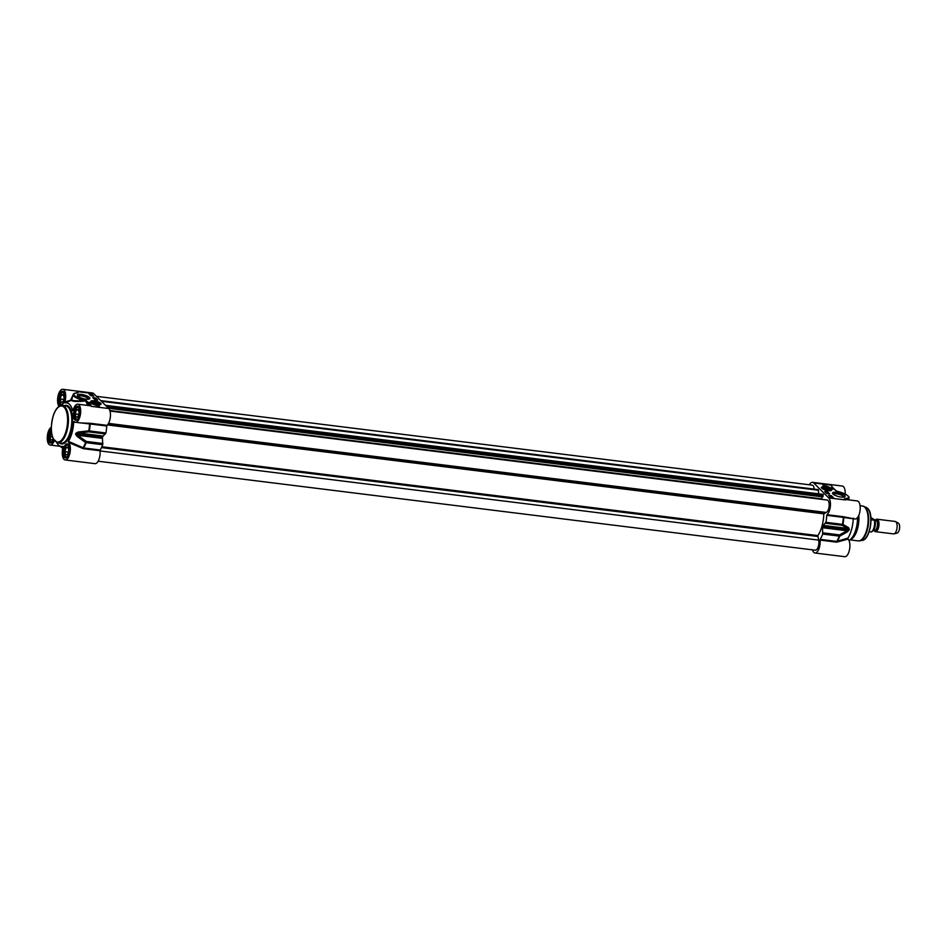 <?xml version="1.0" encoding="UTF-8"?>
<svg xmlns="http://www.w3.org/2000/svg" width="946" height="946" viewBox="0 0 946 946"><rect width="100%" height="100%" fill="white"/><g stroke="black" fill="none" stroke-linecap="round" stroke-linejoin="round"><path stroke-width="1.42" d="M94.281 402.878A2.637 0.757 -164.7 0 1 93.595 401.825A2.637 0.757 -164.7 0 1 96.161 401.979A2.637 0.757 -164.7 0 1 98.455 403.15A2.637 0.757 -164.7 0 1 97.272 403.706A2.637 0.757 -164.7 0 1 94.281 402.878M96.527 403.351L94.245 402.168L97.119 402.594L97.686 403.244L96.527 403.351M97.119 402.594L96.918 403.315M95.404 402.062L95.156 402.925M93.571 402.712A3.205 0.911 15.3 0 0 93.926 402.913A3.205 0.911 15.3 0 0 98.833 403.776A3.205 0.911 15.3 0 0 96.208 401.825A3.205 0.911 15.3 0 0 92.945 402.168A3.205 0.911 15.3 0 0 93.571 402.712M91.017 401.802A5.026 1.431 -164.7 0 1 91.029 401.731C90.166 400.879 91.892 400.761 96.22 401.388C100.453 403.102 101.955 404.096 100.714 404.38A5.026 1.431 -164.7 0 1 100.69 404.45M100.654 403.292A5.238 1.502 15.3 0 0 94.742 400.903A5.238 1.502 15.3 0 0 90.922 401.589A5.238 1.502 15.3 0 0 92.058 402.712A5.238 1.502 15.3 0 0 97.06 404.498A5.238 1.502 15.3 0 0 100.867 404.32A5.238 1.502 15.3 0 0 100.654 403.292M68.479 442.397L82.669 448.416L83.082 447.754L68.443 441.333L68.479 442.397A9.093 3.926 97.1 0 1 70.016 452.685A9.093 3.926 97.1 0 1 65.191 459.969L94.955 463.658A9.093 3.926 -82.9 0 0 100.04 450.745L100.181 450.024A29.492 12.747 -82.9 0 0 102.724 444.726L102.416 437.348A23.851 10.3 -82.9 0 0 102.582 436.733L105.928 432.972A29.492 12.747 -82.9 0 0 106.756 425.972L106.993 425.345A9.093 3.926 -82.9 0 0 110.351 416.938A9.093 3.926 -82.9 0 0 108.695 408.518L93.701 393.619A9.093 3.926 -82.9 0 0 92.519 392.992L62.755 389.303A9.093 3.926 97.1 0 1 64.884 401.991L65.038 402.961L71.305 400.335C72.617 401.589 77.347 401.802 85.495 400.962A29.314 12.665 97.1 0 1 87.623 405.432M89.409 397.474A6.504 1.857 15.3 0 0 81.687 394.447A6.504 1.857 15.3 0 0 77.454 395.653A6.504 1.857 15.3 0 0 83.094 398.55A6.504 1.857 15.3 0 0 89.432 398.928A6.504 1.857 15.3 0 0 89.409 397.474M99.425 406.141A9.034 2.59 -164.7 0 1 89.669 402.251A7.533 2.152 15.3 0 0 98.727 405.456L99.425 406.141M90.97 395.783L88.889 393.725L91.703 394.068L93.772 396.138L90.97 395.783M94.884 399.685L92.814 397.616L95.617 397.97L97.698 400.028L94.884 399.685M95.723 398.81L93.5 398.301M95.889 399.33L94.801 399.366L95.558 399.72M94.032 398.585L95.806 398.881L93.985 398.786M92.933 396.031L89.917 394.541L91.939 395.203M91.585 394.695L91.703 394.068M91.123 394.979L89.823 394.896M90.875 395.286L92.27 395.381L90.721 395.192M91.395 394.896L90.059 394.482L91.395 394.896M93.701 393.619L76.851 391.526L78.08 392.507L76.851 391.526L77.205 392.767M74.403 393.3L77.69 392.791M74.545 393.406L77.879 392.803M77.726 392.756L74.864 393.146L73.138 394.517A10.666 3.051 15.3 0 0 83.78 400.584L83.922 399.803A10.039 2.873 -164.7 0 1 75.254 396.197A10.039 2.873 -164.7 0 1 75.195 393.169M73.575 393.808L70.82 399.697L71.305 400.335A0.627 0.627 -21.9 0 0 71.695 399.898C72.736 400.82 76.768 401.057 83.78 400.584L85.542 400.229L83.922 399.803M88.274 405.515A29.87 12.913 -82.9 0 0 87.02 402.369L85.542 400.229M89.196 405.621A9.732 4.198 -82.9 0 1 89.929 405.266L91.289 406.354L90.65 404.758L89.929 405.266L86.287 400.584M64.884 401.991L71.695 399.898L73.138 394.517M68.443 441.333A21.959 9.495 -82.9 0 0 73.717 422.07L106.756 425.972M74.19 421.502L73.717 422.07L74.19 421.502A9.093 3.926 97.1 0 0 75.503 422.271A9.093 3.926 97.1 0 0 80.528 413.721A9.093 3.926 97.1 0 0 77.749 404.202A9.093 3.926 97.1 0 0 73.197 410.257L72.688 410.576L73.197 410.257M73.161 410.375L72.688 410.576A21.959 9.495 -82.9 0 0 65.038 402.961M59.03 406.39A9.093 3.926 97.1 0 1 58.049 395.984A9.093 3.926 97.1 0 1 62.755 389.303M54.289 440.576A9.093 3.926 97.1 0 1 50.197 445.058A9.093 3.926 97.1 0 1 47.3 436.827A9.093 3.926 97.1 0 1 51.309 427.225M56.725 442.574A21.959 9.495 -82.9 0 0 58.995 445.448A21.959 9.495 -82.9 0 0 62.921 446.311L63.098 446.477M63.063 447.269L62.921 446.311L63.063 447.269A9.093 3.926 97.1 0 0 65.191 459.969M67.982 444.821L68.171 444.845A6.279 2.708 -82.9 0 0 67.982 444.821A6.279 2.708 -82.9 0 0 66.598 445.424A6.279 2.708 -82.9 0 0 66.445 445.578M65.132 456.161A6.279 2.708 -82.9 0 0 65.25 456.35A6.279 2.708 -82.9 0 0 66.445 457.273A6.279 2.708 -82.9 0 0 66.658 457.285L66.445 457.273M68.242 455.203A5.901 2.554 97.1 0 1 65.026 455.996A5.901 2.554 97.1 0 1 64.352 450.686A5.901 2.554 97.1 0 1 66.303 445.72A5.901 2.554 97.1 0 1 68.372 445.554A5.901 2.554 97.1 0 1 69.224 447.269M66.043 447.624L67.97 446.985L68.81 450.367L67.71 454.387L65.771 455.026L64.943 451.644L66.043 447.624L68.195 447.884M64.943 451.644L68.349 452.058M63.311 392.212L63.488 392.235A6.279 2.708 -82.9 0 0 63.311 392.212A6.279 2.708 -82.9 0 0 61.928 392.815A6.279 2.708 -82.9 0 0 61.774 392.98M60.461 403.564A6.279 2.708 -82.9 0 0 60.568 403.753A6.279 2.708 -82.9 0 0 61.762 404.675A6.279 2.708 -82.9 0 0 61.975 404.675M63.571 402.594A5.901 2.554 97.1 0 1 60.343 403.386A5.901 2.554 97.1 0 1 59.669 398.089A5.901 2.554 97.1 0 1 61.62 393.11A5.901 2.554 97.1 0 1 63.689 392.957A5.901 2.554 97.1 0 1 64.553 394.671M61.36 395.014L63.299 394.387L64.127 397.769L63.027 401.79L61.1 402.417L60.26 399.035L61.36 395.014L63.512 395.286M60.26 399.035L63.666 399.46M50.138 441.262A6.279 2.708 -82.9 0 0 50.256 441.451A6.279 2.708 -82.9 0 0 51.451 442.373A6.279 2.708 -82.9 0 0 51.663 442.373M53.248 440.292A5.901 2.554 97.1 0 1 50.032 441.096A5.901 2.554 97.1 0 1 49.358 435.787A5.901 2.554 97.1 0 1 51.309 430.808A5.901 2.554 97.1 0 1 51.38 430.737L51.309 430.808M53.023 438.353L52.716 439.488L50.788 440.127L49.949 436.733L51.557 432.547M49.949 436.733L52.538 437.052M78.542 407.194L77.986 406.886A6.468 2.791 97.1 0 0 74.415 412.964A6.468 2.791 97.1 0 0 76.389 419.717L78.08 418.404C79.866 417.221 80.185 407.111 78.542 407.194A6.279 2.708 -82.9 0 0 78.293 407.123A6.279 2.708 -82.9 0 0 76.91 407.726A6.279 2.708 -82.9 0 0 76.768 407.88M75.455 418.463A6.279 2.708 -82.9 0 0 75.562 418.652A6.279 2.708 -82.9 0 0 76.756 419.575A6.279 2.708 -82.9 0 0 76.969 419.586M78.553 417.505A5.901 2.554 97.1 0 1 75.337 418.298A5.901 2.554 97.1 0 1 74.663 412.988A5.901 2.554 97.1 0 1 76.614 408.022A5.901 2.554 97.1 0 1 78.684 407.856A5.901 2.554 97.1 0 1 79.547 409.571M76.354 409.925L78.293 409.287L79.121 412.669L78.021 416.689L76.094 417.328L75.254 413.934L76.354 409.925L78.506 410.186M75.254 413.934L78.66 414.36M106.993 425.345L90.426 423.288L89.598 423.926A29.35 12.688 97.1 0 1 88.782 430.832L88.924 431.884L88.782 430.832L78.08 432.038L78.246 432.949L88.924 431.884L105.503 433.942M89.551 423.264L81.19 422.968M82.669 448.416L83.473 448.7L83.082 447.754A29.35 12.688 97.1 0 0 85.578 442.527L86.311 441.439L85.578 442.527L76.922 436.26L77.607 435.29L76.165 434.084A23.851 10.3 -82.9 0 0 76.33 433.481L78.246 432.949L102.972 436.023M62.779 448.38L58.995 445.448M78.08 432.038L75.751 433.363A23.709 10.24 97.1 0 1 75.585 433.966L76.922 436.26M78.128 396.35A5.38 1.537 -164.7 0 1 82.55 396.043A5.38 1.537 -164.7 0 1 88.108 398.396A5.38 1.537 -164.7 0 1 88.498 399.188M90.13 405.337A4.955 1.419 15.3 0 1 90.84 404.959A5.026 1.431 15.3 0 0 90.071 405.314M875.168 520.3A6.279 2.708 97.1 0 1 876.977 519.2A6.279 2.708 97.1 0 1 877.793 519.626A6.279 2.708 97.1 0 1 878.739 526.756A6.279 2.708 97.1 0 1 875.44 531.652A6.279 2.708 97.1 0 1 873.95 530.138M869.149 531.723L871.55 531.959L873.655 530.268C875.405 527.017 875.807 523.599 874.884 520.004L871.006 519.957M870.899 517.592L874.884 520.004M876.977 519.2L895.117 521.447A6.279 2.708 97.1 0 1 895.578 521.601A6.279 2.708 97.1 0 1 895.933 521.873A6.279 2.708 97.1 0 1 896.974 528.459A6.279 2.708 97.1 0 1 894.053 533.863A6.279 2.708 97.1 0 1 893.568 533.899L875.44 531.652M895.578 521.601L898.416 523.197A5.026 2.164 97.1 0 1 898.7 523.422A5.026 2.164 97.1 0 1 899.528 528.684A5.026 2.164 97.1 0 1 897.198 533.012L894.053 533.863M823.576 488.42A3.205 0.911 15.3 0 0 827.029 489.851A3.205 0.911 15.3 0 0 829.311 489.839A3.205 0.911 15.3 0 0 826.686 487.888A3.205 0.911 15.3 0 0 823.422 488.231A3.205 0.911 15.3 0 0 823.576 488.42M821.483 487.864A5.026 1.431 -164.7 0 1 821.506 487.793C820.643 486.954 822.37 486.835 826.698 487.45C830.931 489.165 832.421 490.17 831.191 490.442A5.026 1.431 -164.7 0 1 831.156 490.513M821.755 488.195A5.238 1.502 15.3 0 0 826.792 490.406A5.238 1.502 15.3 0 0 831.345 490.383A5.238 1.502 15.3 0 0 826.839 487.332A5.238 1.502 15.3 0 0 821.388 487.663A5.238 1.502 15.3 0 0 821.755 488.195M824.084 488.479A2.637 0.757 -164.7 0 1 824.072 487.888A2.637 0.757 -164.7 0 1 826.638 488.041A2.637 0.757 -164.7 0 1 828.921 489.224A2.637 0.757 -164.7 0 1 827.206 489.709A2.637 0.757 -164.7 0 1 824.084 488.479M826.201 489.248L825.054 488.101L828.057 488.976L826.201 489.248M826.674 488.302L826.402 489.271M809.35 484.79A9.093 3.926 97.1 0 1 812.531 482.342A9.093 3.926 97.1 0 1 813.714 482.957L828.696 497.868A9.093 3.926 97.1 0 1 830.352 506.287A9.093 3.926 97.1 0 1 827.005 514.695L826.769 515.322A29.492 12.747 97.1 0 1 825.941 522.322L822.594 526.082A23.851 10.3 97.1 0 1 822.429 526.686L822.724 534.064A29.492 12.747 97.1 0 1 820.194 539.362L820.052 540.095A9.093 3.926 97.1 0 1 814.967 553.008A9.093 3.926 97.1 0 1 812.484 549.851M832.988 494.001A6.504 1.857 15.3 0 0 838.842 496.65A6.504 1.857 15.3 0 0 844.66 496.898A6.504 1.857 15.3 0 0 839.303 492.925A6.504 1.857 15.3 0 0 832.681 493.623A6.504 1.857 15.3 0 0 832.988 494.001M822.985 485.333A9.034 2.59 -164.7 0 1 832.74 489.224A7.533 2.152 15.3 0 0 823.67 486.019L822.985 485.333M831.439 495.692L833.509 497.762L830.706 497.407L828.625 495.349L831.439 495.692L831.191 496.26M827.514 491.802L829.595 493.859L826.78 493.516L824.711 491.447L827.514 491.802L826.97 492.334M828.743 493.753L827.36 492.381M826.544 492.275L825.397 492.133M828.152 493.682L826.402 493.126M826.366 492.7L827.466 492.57L826.532 492.925M826.059 492.689L828.01 493.103L826.035 492.771M826.461 493.067L828.235 493.363M832.657 497.655L831.274 496.272M830.068 496.65L829.358 496.366M831.451 497.099L830.765 497.005M830.931 496.011L829.453 496.011L830.931 496.011M831.309 496.993L830.009 496.555L831.522 496.839M830.269 496.981L832.515 497.631M831.818 497.631L830.292 496.898M830.872 497.052L832.22 497.466L830.872 497.052M830.765 497.17L832.113 497.549L830.801 497.206M828.696 497.868L845.547 499.949L844.648 499.181M844.861 499.299L847.581 499.121L847.214 498.317L844.53 498.684M836.867 491.376L838.475 491.672A10.039 2.873 -164.7 0 1 847.155 495.278A10.039 2.873 -164.7 0 1 847.214 498.317M835.082 490.016L836.11 490.903M832.173 487.143L834.668 489.626M832.161 487.379L831.747 486.729M831.865 486.752L836.359 490.998L838.463 491.648C849.674 494.734 849.484 498.104 848.94 498.116L848.479 499.843M848.172 499.807L847.581 499.121A10.666 3.051 15.3 0 0 848.94 498.116M845.547 499.949L845.038 499.429A0.627 0.591 104 0 0 845.038 499.429L846.327 499.583M845.204 494.037A9.093 3.926 -82.9 0 0 842.295 486.031L812.531 482.342M844.258 516.918L843.572 516.741L843.797 517.509L844.258 516.918L855.042 518.999A9.093 3.926 -82.9 0 0 860.068 510.45A9.093 3.926 -82.9 0 0 857.289 500.942L846.315 499.571M826.769 515.322L843.335 517.379A29.492 12.747 97.1 0 1 842.519 524.38L842.082 525.337A1.253 0.993 -62.2 0 0 842.981 524.415A29.35 12.688 -82.9 0 0 843.797 517.509L853.257 518.798L853.73 518.231M853.257 518.798A21.959 9.495 97.1 0 1 847.983 538.061L836.761 541.419L820.194 539.362M814.967 553.008L844.731 556.697A9.093 3.926 -82.9 0 0 849.555 549.413A9.093 3.926 -82.9 0 0 848.018 539.125L847.983 538.061M857.525 517.592A18.825 8.136 97.1 0 1 849.141 540.296A18.825 8.136 97.1 0 1 848.94 540.391M820.052 540.095L836.631 542.153L848.018 539.125M837.387 542.058L837.269 541.337A29.35 12.688 -82.9 0 0 839.776 536.11A1.253 0.745 -117.3 0 0 839.469 534.892L839.776 536.11L847.415 531.865A1.253 0.745 -120 0 0 847.06 530.765L839.469 534.892L822.89 532.835M825.503 523.28L842.082 525.337L847.699 528.424A1.253 1.017 -59.9 0 0 848.574 527.643L842.981 524.415L825.941 522.322M847.415 531.865L849.153 529.961A23.709 10.24 -82.9 0 0 849.319 529.358L848.574 527.643M822.973 525.361L847.699 528.424L848.858 529.334A23.851 10.3 97.1 0 1 848.692 529.949L847.06 530.765L822.334 527.702M833.355 494.32A5.38 1.537 -164.7 0 1 838.936 494.285A5.38 1.537 -164.7 0 1 843.726 497.158M858.791 515.393A17.572 7.592 97.1 0 1 851.081 539.315L849.141 540.296M98.136 461.21L815.31 550.205A6.279 2.708 -82.9 0 0 818.219 546.835A6.279 2.708 -82.9 0 0 818.621 540.095L817.864 535.59A22.586 9.756 -82.9 0 0 823.812 513.844L826.177 512.448A6.279 2.708 -82.9 0 0 829.157 505.98A6.279 2.708 -82.9 0 0 827.171 500.044L109.996 411.049M821.447 499.334L822.287 496.851M109.831 410.505L821.258 498.79M108.447 408.27L822.795 496.91L822.784 494.462M818.81 493.847L818.231 489.626L100.725 400.596L818.231 489.626M814.175 489.129A6.279 2.708 -82.9 0 0 812.176 485.144L96.433 396.327M92.495 402.712A4.647 1.324 15.3 0 0 100.17 404.238A4.647 1.324 15.3 0 0 95.227 401.163A4.647 1.324 15.3 0 0 92.495 402.712M90.65 404.758L87.742 401.861M108.695 408.518L91.289 406.354A9.093 3.926 97.1 0 0 90.107 405.739L77.749 404.202M59.551 443.059A19.452 8.408 -82.9 0 0 71.293 431.128A19.452 8.408 -82.9 0 0 68.892 406.65A19.452 8.408 -82.9 0 0 64.186 405.692M51.309 429.177A7.095 3.063 -82.9 0 0 48.423 440.221A7.095 3.063 -82.9 0 0 53.626 439.571M78.423 406.685A7.095 3.063 -82.9 0 0 73.469 414.265A7.095 3.063 -82.9 0 0 77.986 418.759A7.095 3.063 -82.9 0 0 78.423 406.685M63.429 391.774A7.095 3.063 -82.9 0 0 58.475 399.366A7.095 3.063 -82.9 0 0 62.992 403.859A7.095 3.063 -82.9 0 0 63.429 391.774M68.112 444.384A7.095 3.063 -82.9 0 0 63.157 451.963A7.095 3.063 -82.9 0 0 67.674 456.457A7.095 3.063 -82.9 0 0 68.112 444.384M66.078 457.415A6.468 2.791 97.1 0 1 64.103 450.663A6.468 2.791 97.1 0 1 67.674 444.596L68.23 444.892C69.874 444.809 69.543 454.92 67.769 456.102L66.078 457.415M62.365 405.467L65.735 405.881A18.825 8.136 97.1 0 1 68.171 407.17A18.825 8.136 97.1 0 1 71.009 428.562A18.825 8.136 97.1 0 1 61.1 443.248L57.73 442.834A18.825 8.136 -82.9 0 0 67.639 428.136A18.825 8.136 -82.9 0 0 64.801 406.745A18.825 8.136 -82.9 0 0 62.365 405.467C58.758 405.42 55.814 408.554 53.508 414.892C50.658 425.511 50.576 433.528 53.295 438.92L57.73 442.834M64.08 407.253A18.199 7.864 97.1 0 1 62.968 438.246A18.199 7.864 97.1 0 1 51.391 426.729A18.199 7.864 97.1 0 1 64.08 407.253M61.395 404.817A6.468 2.791 97.1 0 1 59.421 398.065A6.468 2.791 97.1 0 1 62.992 391.987L63.548 392.294C65.191 392.212 64.872 402.322 63.086 403.493L61.395 404.817M53.579 439.488L51.084 442.515A6.468 2.791 97.1 0 1 49.003 437.241A6.468 2.791 97.1 0 1 51.344 430.217M90.426 423.288L90.189 423.914A29.492 12.747 -82.9 0 1 89.362 430.915L105.928 432.972M100.181 450.024L83.603 447.966A29.492 12.747 -82.9 0 0 86.145 442.669L102.724 444.726M102.889 443.497L86.311 441.439L77.607 435.29L102.334 438.353M75.585 433.966L102.416 437.348M102.582 436.733L75.751 433.363M83.473 448.7L100.04 450.745M874.979 520.276L875.878 520.383A4.955 2.14 97.1 0 1 876.516 520.726A4.955 2.14 97.1 0 1 877.273 526.354A4.955 2.14 97.1 0 1 874.66 530.221L873.761 530.115M874.364 530.186A5.203 2.247 -82.9 0 0 877.581 527.229A5.203 2.247 -82.9 0 0 876.977 520.537A5.203 2.247 -82.9 0 0 875.582 520.347M874.317 520.371A7.284 3.145 97.1 0 1 871.136 531.971M827.289 490.335A4.647 1.324 15.3 0 0 830.789 489.508A4.647 1.324 15.3 0 0 825.007 487.119A4.647 1.324 15.3 0 0 822.287 488.254A4.647 1.324 15.3 0 0 827.289 490.335M813.714 482.957L831.12 485.121A9.093 3.926 -82.9 0 1 832.232 487.06M836.631 542.153L836.761 541.419A29.492 12.747 97.1 0 0 839.303 536.122L822.724 534.064M849.319 529.358L822.594 526.082M822.429 526.686L849.153 529.961M860.091 505.72L862.456 506.015A17.572 7.592 97.1 0 1 864.739 507.21A17.572 7.592 97.1 0 1 867.387 527.17A17.572 7.592 97.1 0 1 858.128 540.887L849.981 539.87M863.213 506.193A17.489 7.556 97.1 0 1 863.97 506.429A17.489 7.556 97.1 0 1 865.294 507.363A17.489 7.556 97.1 0 1 868.132 526.13A17.489 7.556 97.1 0 1 859.701 540.852A17.489 7.556 97.1 0 1 858.909 540.887M862.456 506.015L866.288 507.446A16.756 7.237 97.1 0 1 867.553 508.333A16.756 7.237 97.1 0 1 870.273 526.319A16.756 7.237 97.1 0 1 862.196 540.426L858.128 540.887M869.516 511.644A16.153 6.977 97.1 0 1 866.347 537.139M843.572 516.741L827.005 514.695M100.063 450.935L818.621 540.095M101.459 447.6L817.722 536.477M101.861 446.749L817.864 535.59M107.418 424.943L823.812 513.844M107.974 424.257L824.108 513.122M108.506 423.394L826.177 512.448M107.572 407.407L823.174 496.201M105.928 405.775L823.304 494.793M105.786 405.633L823.257 494.652M101.399 401.27L818.55 490.265M60.083 446.287L50.197 445.058M63.146 448.664L62.259 447.99M81.214 422.98L75.503 422.271M866.288 507.446L867.695 508.44C874.281 514.08 870.119 539.823 862.196 540.426M105.491 405.337L823.008 494.368"/></g></svg>
